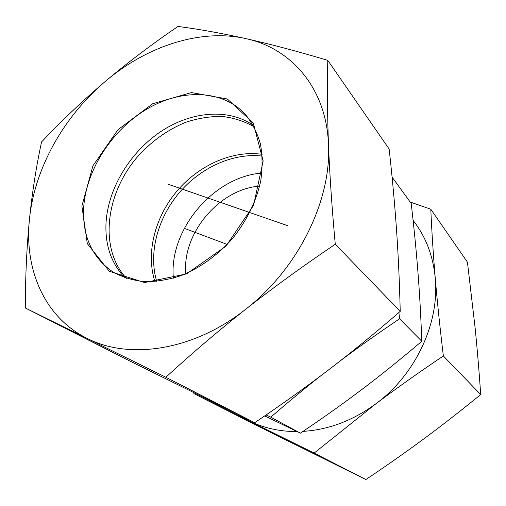 <?xml version="1.0" encoding="UTF-8"?>
<svg xmlns="http://www.w3.org/2000/svg" width="506" height="506" viewBox="0 0 506 506"><rect width="100%" height="100%" fill="white"/><g stroke="black" fill="none" stroke-linecap="round" stroke-linejoin="round"><path stroke-width="0.76" d="M398.892 312.512L399.563 318.818C377.83 333.479 358.147 347.432 340.513 360.677M320.994 375.648C304.795 388.336 288.053 402.181 270.78 417.172L266.143 414.907M264.682 415.907L300.4 433.161C323.094 417.899 343.745 403.219 362.366 389.114C380.98 375.06 400.79 359.115 421.789 341.278C420.878 316.294 419.594 293.259 417.943 272.171C416.305 251.001 414.06 228.098 411.207 203.469L392.08 177.081M270.78 417.172L300.4 433.161M262.253 156.107C233.215 152.584 200.521 167.556 178.979 193.058C157.511 218.624 148.309 253.386 156.715 281.399M261.906 173.077C213.576 176.6 168.643 229.952 173.381 278.173M259.622 186.113C219.402 188.972 181.818 233.589 185.841 273.708M399.563 318.818L421.789 341.278M262.102 154.33C232.583 150.023 198.883 165.114 176.822 191.243C154.823 217.422 145.677 253.196 154.937 281.551M254.075 126.804C244.259 121.187 233.494 117.721 221.773 116.405C209.756 116.336 197.637 118.334 185.417 122.395C167.024 130.061 150.832 141.788 136.835 157.562C105.305 194.658 99.075 249.028 126.449 278.319M83.775 206.347C86.722 168.745 112.642 129.289 147.195 108.91C181.686 88.563 222.627 89.492 245.423 114.451C252.152 122.819 257.137 132.597 260.388 143.767C262.519 155.576 262.614 168.068 260.672 181.237C256.131 201.565 246.808 220.591 232.709 238.313C218.004 254.98 200.104 267.883 181.211 275.574C168.561 279.723 156.24 281.753 144.242 281.659C132.68 280.356 122.199 277.105 112.806 271.893C91.656 257.162 81.985 235.309 83.775 206.347M81.89 206.062L87.31 243.626L109.258 271.248L144.564 282.563L186.537 273.91L225.967 246.169L253.588 205.328L263.158 160.946L253.304 123.002L227.32 98.999L191.401 92.579L152.704 103.73L117.993 129.681L92.952 165.785L81.89 206.062M124.855 277.769C111.042 263.139 104.78 244.556 106.077 222.026C108.392 187.941 130.131 152.255 160.465 131.807C190.787 111.446 228.149 107.904 253.259 125.324M245.815 38.608C200.237 28.342 146.544 46.255 105.204 81.517C63.661 116.627 34.478 168.606 29.481 219.111C24.124 269.432 44.446 317.464 87.355 338.495C129.498 360.158 193.849 350.525 245.771 309.191C298.11 268.781 331.481 200.521 328.495 144.684C326.49 88.265 291.323 48.241 245.815 38.608C270.286 44.104 297.61 51.353 327.793 60.366C327.129 86.494 327.363 114.603 328.495 144.684C329.697 174.823 331.955 208.004 335.269 244.24C303.511 265.656 273.676 287.313 245.771 309.191C217.953 331.152 191.319 353.846 165.879 377.267L25.3 307.983C25.395 275.941 26.786 246.314 29.481 219.111C32.283 191.945 36.305 166.234 41.555 141.977C61.631 120.725 82.845 100.574 105.204 81.517C127.651 62.554 151.914 44.199 177.992 26.451C198.769 29.146 221.375 33.194 245.815 38.608M25.3 307.983L125.21 358.716L254.689 422.687C280.691 405.224 305.472 387.514 329.033 369.551C352.518 351.569 376.249 332.176 400.221 311.367C399.563 283.12 398.33 255.91 396.527 229.737C394.686 203.45 392.22 176.543 389.139 149.017L327.793 60.366M254.689 422.687L165.879 377.267M400.221 311.367L335.269 244.24M371.828 381.885L358.805 391.802M237.921 414.427L248.99 420.821L193.912 393.611L254.954 424.61L365.876 479.549C386.167 465.975 405.616 452.313 424.23 438.569C442.801 424.806 461.624 410.138 480.7 394.553C479.131 371.575 477.278 349.393 475.128 327.996L467.436 262.159L430.789 209.206C431.751 231.147 433.237 254.126 435.249 278.142C433.111 255.739 425.729 236.492 413.098 220.407M193.912 393.611L193.874 392.688M410.17 202.033L430.789 209.206M435.249 278.142C437.304 302.183 440.005 328.122 443.364 355.958C419.727 371.815 397.292 387.71 376.059 403.649C415.888 374.238 439.581 322.765 435.249 278.142M303.031 431.384C328.799 429.746 353.137 420.499 376.059 403.649L314.131 453.085L248.99 420.821C263.544 428.013 279.584 431.599 297.123 431.58M443.364 355.958L480.7 394.553M314.131 453.085L365.876 479.549M287.75 225.714L168.751 184.443M227.226 244.442L184.304 228.332"/></g></svg>
